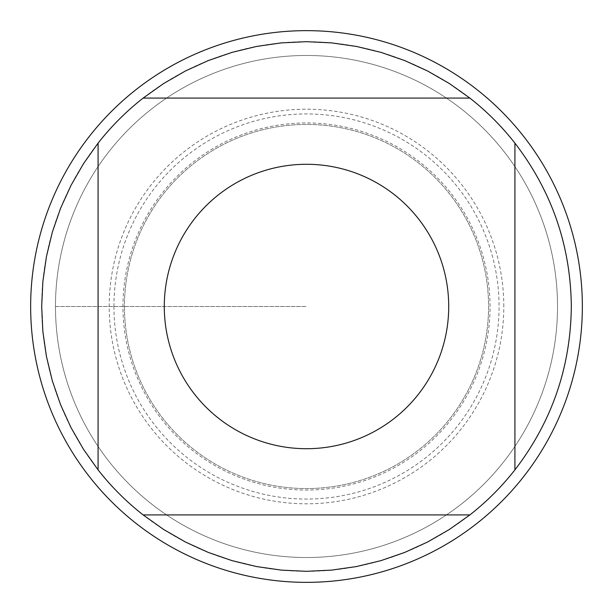 <?xml version="1.0" encoding="UTF-8"?>
<svg xmlns="http://www.w3.org/2000/svg" width="613" height="613" viewBox="0 0 613 613"><rect width="100%" height="100%" fill="white"/><g stroke="black" fill="none" stroke-linecap="round" stroke-linejoin="round"><path stroke-width="0.46" stroke-dasharray="3.06 2.3" d="M55.477 306.5A251.024 251.024 0 0 1 432.012 89.107A251.024 251.024 0 0 1 432.012 523.893A251.024 251.024 0 0 1 55.477 306.5A251.024 251.024 0 0 0 432.012 523.893A251.024 251.024 0 0 0 432.012 89.107A251.024 251.024 0 0 0 55.477 306.5L306.5 306.5L55.477 306.5M582.35 306.5A275.85 275.85 0 0 0 168.575 67.606A275.85 275.85 0 0 0 168.575 545.394A275.85 275.85 0 0 0 582.35 306.5M124.439 306.5A182.061 182.061 0 0 0 397.53 464.171A182.061 182.061 0 0 0 397.53 148.829A182.061 182.061 0 0 0 124.439 306.5A182.061 182.061 0 0 1 397.53 148.829A182.061 182.061 0 0 1 397.53 464.171A182.061 182.061 0 0 1 124.439 306.5A182.061 182.061 0 0 1 397.53 148.829A182.061 182.061 0 0 1 397.53 464.171A182.061 182.061 0 0 1 124.439 306.5A182.061 182.061 0 0 0 397.53 464.171A182.061 182.061 0 0 0 397.53 148.829A182.061 182.061 0 0 0 124.439 306.5M143.136 98.08L469.865 98.08M98.08 469.865L98.08 143.136M469.865 514.92L143.136 514.92M514.92 143.136L514.92 469.865M571.316 306.5A264.816 264.816 0 0 1 174.092 535.839A264.816 264.816 0 0 1 174.092 77.161A264.816 264.816 0 0 1 571.316 306.5M557.524 306.5A251.024 251.024 0 0 1 180.988 523.893A251.024 251.024 0 0 1 180.988 89.107A251.024 251.024 0 0 1 557.524 306.5A251.024 251.024 0 0 1 180.988 523.893A251.024 251.024 0 0 1 180.988 89.107A251.024 251.024 0 0 1 557.524 306.5M503.802 306.5A197.302 197.302 0 0 0 306.5 109.198A197.302 197.302 0 0 0 109.198 306.5A197.302 197.302 0 0 0 306.5 503.802A197.302 197.302 0 0 0 503.802 306.5M490.048 306.5A183.548 183.548 0 0 0 306.5 122.952A183.548 183.548 0 0 0 122.952 306.5A183.548 183.548 0 0 0 306.5 490.048A183.548 183.548 0 0 0 490.048 306.5M113.934 306.5A192.566 192.566 0 0 1 402.787 139.733A192.566 192.566 0 0 1 402.787 473.267A192.566 192.566 0 0 1 113.934 306.5"/><path stroke-width="0.92" d="M582.35 306.5A275.85 275.85 0 0 1 306.5 582.35A275.85 275.85 0 0 1 30.65 306.5A275.85 275.85 0 0 1 306.5 30.65A275.85 275.85 0 0 1 582.35 306.5M448.716 306.5A142.216 142.216 0 0 0 260.096 172.069A142.216 142.216 0 0 0 194.574 394.236A142.216 142.216 0 0 0 448.716 306.5M469.865 98.08L449.367 83.529L427.575 70.985L404.695 60.564L380.934 52.358L356.498 46.45L331.61 42.879L306.5 41.684L281.39 42.879L256.502 46.45L232.066 52.358L208.305 60.564L185.425 70.985L163.633 83.529L143.136 98.08A264.816 264.816 0 0 0 98.08 143.136L83.529 163.633L70.985 185.425L60.564 208.305L52.358 232.066L46.45 256.502L42.879 281.39L41.684 306.5L42.879 331.61L46.45 356.498L52.358 380.934L60.564 404.695L70.985 427.575L83.529 449.367L98.08 469.865A264.816 264.816 0 0 0 143.136 514.92L163.633 529.471L185.425 542.015L208.305 552.436L232.066 560.642L256.502 566.55L281.39 570.121L306.5 571.316L331.61 570.121L356.498 566.55L380.934 560.642L404.695 552.436L427.575 542.015L449.367 529.471L469.865 514.92A264.816 264.816 0 0 0 514.92 469.865L514.92 143.136A264.816 264.816 0 0 0 469.865 98.08L143.136 98.08M98.08 143.136L98.08 469.865M143.136 514.92L469.865 514.92M514.92 469.865C551.884 421.683 570.68 367.225 571.316 306.5C570.68 245.775 551.884 191.317 514.92 143.136"/></g></svg>
